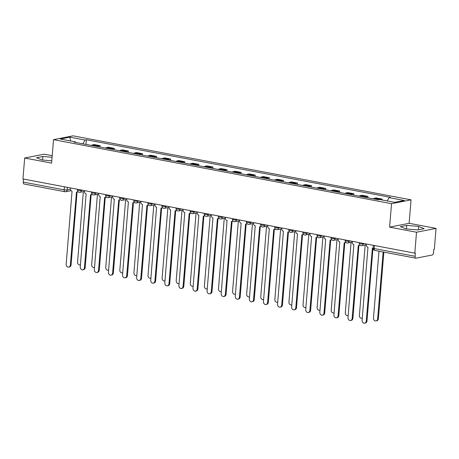 <?xml version="1.0" encoding="UTF-8"?>
<svg xmlns="http://www.w3.org/2000/svg" width="459" height="459" viewBox="0 0 459 459"><rect width="100%" height="100%" fill="white"/><g stroke="black" fill="none" stroke-linecap="round" stroke-linejoin="round"><path stroke-width="0.69" d="M52.2 155.699L44.202 154.184L24.671 158.016L22.95 178.947L414.798 253.156L416.514 232.231L436.05 228.398L409.13 223.303L411.057 199.849L73.05 135.83L53.519 139.662L391.527 203.681L389.599 227.13L416.514 232.231M436.05 228.398L434.329 249.329L433.761 249.438L433.491 252.697A2.14 1.102 100.7 0 1 432.177 255.026L416.061 258.188A2.14 1.102 100.7 0 1 415.837 258.188L374.917 250.436A2.14 1.102 -79.3 0 1 374.177 248.554L415.097 256.306A2.14 1.102 100.7 0 0 415.837 258.188M24.671 158.016L51.586 163.117L53.519 139.662M24.218 183.973A2.14 1.102 -79.3 0 1 23.994 183.973A2.14 1.102 -79.3 0 1 23.254 182.091L64.168 189.842A2.14 0.373 4.7 0 0 67.117 189.963L70.434 189.309M23.501 179.05L23.254 182.091M415.097 256.306L415.366 253.047L414.798 253.156M379.874 199.55A4.929 2.53 -79.3 0 1 380.299 199.407L382.037 199.068L376.076 197.938L374.337 198.282A4.929 2.53 100.7 0 0 373.322 198.827M381.963 199.946L382.037 199.068M365.192 197.29A4.929 2.53 -79.3 0 1 366.207 196.739L367.946 196.4L361.985 195.27L360.246 195.609A4.929 2.53 100.7 0 0 359.231 196.159M367.831 197.789L367.946 196.4M351.101 194.616A4.929 2.53 -79.3 0 1 352.116 194.071L353.855 193.732L347.893 192.602L346.155 192.941A4.929 2.53 100.7 0 0 345.139 193.491M353.74 195.115L353.855 193.732M337.009 191.948A4.929 2.53 -79.3 0 1 338.025 191.403L339.763 191.059L333.802 189.934L332.064 190.273A4.929 2.53 100.7 0 0 331.048 190.824M339.649 192.447L339.763 191.059M322.918 189.28A4.929 2.53 -79.3 0 1 323.934 188.735L325.672 188.391L319.711 187.266L317.972 187.605A4.929 2.53 100.7 0 0 316.957 188.15M325.557 189.779L325.672 188.391M308.827 186.612A4.929 2.53 -79.3 0 1 309.842 186.067L311.581 185.723L305.619 184.593L303.881 184.937A4.929 2.53 100.7 0 0 302.865 185.482M311.466 187.111L311.581 185.723M294.735 183.944A4.929 2.53 -79.3 0 1 295.751 183.393L297.489 183.055L291.528 181.925L289.79 182.269A4.929 2.53 100.7 0 0 288.774 182.814M297.375 184.443L297.489 183.055M280.644 181.276A4.929 2.53 -79.3 0 1 281.66 180.726L283.398 180.387L277.437 179.257L275.698 179.595A4.929 2.53 100.7 0 0 274.683 180.146M283.283 181.775L283.398 180.387M266.553 178.608A4.929 2.53 -79.3 0 1 267.568 178.058L269.307 177.719L263.346 176.589L261.607 176.927A4.929 2.53 100.7 0 0 260.592 177.478M269.192 179.108L269.307 177.719M252.461 175.935A4.929 2.53 -79.3 0 1 253.477 175.39L255.215 175.051L249.254 173.921L247.516 174.259A4.929 2.53 100.7 0 0 246.5 174.81M255.101 176.434L255.215 175.051M238.37 173.267A4.929 2.53 -79.3 0 1 239.386 172.722L241.124 172.377L235.163 171.253L233.424 171.591A4.929 2.53 100.7 0 0 232.409 172.136M241.009 173.766L241.124 172.377M224.279 170.599A4.929 2.53 -79.3 0 1 225.294 170.054L227.033 169.71L221.072 168.585L219.333 168.923A4.929 2.53 100.7 0 0 218.318 169.469M226.918 171.098L227.033 169.71M210.188 167.931A4.929 2.53 -79.3 0 1 211.203 167.386L212.942 167.042L206.98 165.911L205.242 166.256A4.929 2.53 100.7 0 0 204.226 166.801M212.827 168.43L212.942 167.042M196.096 165.263A4.929 2.53 -79.3 0 1 197.112 164.712L198.85 164.374L192.889 163.243L191.151 163.588A4.929 2.53 100.7 0 0 190.135 164.133M198.736 165.762L198.85 164.374M182.005 162.595A4.929 2.53 -79.3 0 1 183.021 162.044L184.759 161.706L178.798 160.575L177.059 160.914A4.929 2.53 100.7 0 0 176.044 161.465M184.644 163.094L184.759 161.706M167.914 159.927A4.929 2.53 -79.3 0 1 168.929 159.376L170.668 159.038L164.706 157.907L162.968 158.246A4.929 2.53 100.7 0 0 161.952 158.797M170.553 160.426L170.668 159.038M153.822 157.253A4.929 2.53 -79.3 0 1 154.838 156.708L156.576 156.37L150.615 155.24L148.877 155.578A4.929 2.53 100.7 0 0 147.861 156.129M156.462 157.753L156.576 156.37M139.731 154.585A4.929 2.53 -79.3 0 1 140.747 154.04L142.485 153.696L136.524 152.572L134.785 152.91A4.929 2.53 100.7 0 0 133.77 153.455M142.37 155.085L142.485 153.696M125.64 151.918A4.929 2.53 -79.3 0 1 126.655 151.372L128.394 151.028L122.433 149.898L120.694 150.242A4.929 2.53 100.7 0 0 119.679 150.787M128.279 152.417L128.394 151.028M111.548 149.25A4.929 2.53 -79.3 0 1 112.564 148.699L114.302 148.36L108.341 147.23L106.603 147.574A4.929 2.53 100.7 0 0 105.587 148.119M114.188 149.749L114.302 148.36M97.457 146.582A4.929 2.53 -79.3 0 1 98.473 146.031L100.211 145.692L94.25 144.562L92.511 144.906A4.929 2.53 100.7 0 0 91.496 145.451M100.096 147.081L100.211 145.692M387.218 200.944L389.094 197.611L404.27 200.485L394.706 202.362L379.53 199.487L378.187 199.751L74.146 142.164L75.483 141.9L60.307 139.025L69.871 137.149L85.047 140.024L82.907 143.822M389.094 197.611L390.431 197.347L86.39 139.766L85.047 140.024M411.057 199.849L391.527 203.681M409.13 223.303L389.599 227.13M400.391 226.631L405.934 228.909L417.828 229.936L424.173 228.691L418.625 226.419L406.737 225.392L400.391 226.631M52.068 157.276L42.894 156.479L36.548 157.724L42.09 159.996L51.775 160.834M86.005 144.413L86.39 139.766M75.775 142.474L75.483 141.9M70.583 140.976L69.871 137.149M406.444 228.949L406.737 225.392M418.35 229.833L418.625 226.419M42.601 160.042L42.894 156.479M366.397 243.993L366.334 244.796A2.14 1.802 -101.1 0 0 367.963 247.24L362.094 320.359A2.461 2.071 -101.1 0 0 364.641 323.17A2.461 2.071 -101.1 0 0 366.248 321.145L372.392 248.078A2.14 1.802 -101.1 0 0 372.978 248.078A2.14 1.802 -101.1 0 0 373.196 248.021L372.978 248.078M372.983 248.078L366.988 320.996A2.461 2.071 78.9 0 1 365.381 323.021L364.641 323.17M378.985 251.211L373.483 318.121A2.461 2.071 -101.1 0 0 376.036 320.933A2.461 2.071 -101.1 0 0 377.637 318.907L383.139 251.997M383.856 252.129L378.377 318.764A2.461 2.071 78.9 0 1 376.776 320.789L376.036 320.933M352.305 241.325L352.242 242.128A2.14 1.802 -101.1 0 0 353.872 244.572L348.002 317.685A2.461 2.071 -101.1 0 0 350.55 320.497A2.461 2.071 -101.1 0 0 352.156 318.477L358.301 245.41A2.14 1.802 -101.1 0 0 358.886 245.41L352.896 318.328A2.461 2.071 78.9 0 1 351.29 320.353L350.55 320.497M359.965 245.152A2.14 1.802 78.9 0 1 359.626 245.267L358.886 245.41A2.14 1.802 -101.1 0 0 359.747 244.922M338.214 238.651L338.151 239.455A2.14 1.802 -101.1 0 0 339.78 241.904L333.911 315.017A2.461 2.071 -101.1 0 0 336.458 317.829A2.461 2.071 -101.1 0 0 338.065 315.803L344.21 242.742A2.14 1.802 -101.1 0 0 344.795 242.742A2.14 1.802 -101.1 0 0 345.656 242.254M345.874 242.484A2.14 1.802 78.9 0 1 345.535 242.593L344.795 242.742M344.801 242.736L338.805 315.66A2.461 2.071 78.9 0 1 337.199 317.685L336.458 317.829M365.18 245.003L359.391 315.453A2.461 2.071 -101.1 0 0 361.944 318.265A2.461 2.071 -101.1 0 0 362.271 318.167M351.089 242.335L345.3 312.786A2.461 2.071 -101.1 0 0 347.853 315.597A2.461 2.071 -101.1 0 0 348.18 315.499M324.123 235.983L324.06 236.787A2.14 1.802 -101.1 0 0 325.689 239.237L319.82 312.349A2.461 2.071 -101.1 0 0 322.367 315.161A2.461 2.071 -101.1 0 0 323.974 313.136L330.119 240.074A2.14 1.802 -101.1 0 0 330.704 240.074A2.14 1.802 -101.1 0 0 331.564 239.587M331.782 239.816A2.14 1.802 78.9 0 1 331.444 239.925L330.704 240.074M330.709 240.068L324.714 312.992A2.461 2.071 78.9 0 1 323.107 315.017L322.367 315.161M310.032 233.315L309.968 234.119A2.14 1.802 -101.1 0 0 311.598 236.563L305.728 309.682A2.461 2.071 -101.1 0 0 308.276 312.493A2.461 2.071 -101.1 0 0 309.882 310.468L316.027 237.406A2.14 1.802 -101.1 0 0 316.612 237.401L310.623 310.324A2.461 2.071 78.9 0 1 309.016 312.349L308.276 312.493M317.691 237.148A2.14 1.802 78.9 0 1 317.353 237.257L316.612 237.401A2.14 1.802 -101.1 0 0 317.473 236.919M295.94 230.647L295.877 231.451A2.14 1.802 -101.1 0 0 297.507 233.895L291.637 307.014A2.461 2.071 -101.1 0 0 294.185 309.825A2.461 2.071 -101.1 0 0 295.791 307.8L301.936 234.733A2.14 1.802 -101.1 0 0 302.521 234.733A2.14 1.802 -101.1 0 0 303.382 234.245M303.6 234.48A2.14 1.802 78.9 0 1 303.261 234.589L302.521 234.733M302.527 234.733L296.531 307.656A2.461 2.071 78.9 0 1 294.925 309.676L294.185 309.825M336.998 239.667L331.209 310.118A2.461 2.071 -101.1 0 0 333.762 312.929A2.461 2.071 -101.1 0 0 334.089 312.826M322.906 236.999L317.117 307.45A2.461 2.071 -101.1 0 0 319.671 310.261A2.461 2.071 -101.1 0 0 319.998 310.158M308.815 234.325L303.026 304.776A2.461 2.071 -101.1 0 0 305.579 307.587A2.461 2.071 -101.1 0 0 305.906 307.49M281.849 227.98L281.786 228.783A2.14 1.802 -101.1 0 0 283.415 231.227L277.546 304.346A2.461 2.071 -101.1 0 0 280.093 307.157A2.461 2.071 -101.1 0 0 281.7 305.132L287.845 232.065A2.14 1.802 -101.1 0 0 288.43 232.065L282.44 304.983A2.461 2.071 78.9 0 1 280.833 307.008L280.093 307.157M289.509 231.812A2.14 1.802 78.9 0 1 289.17 231.921L288.43 232.065A2.14 1.802 -101.1 0 0 289.29 231.577M294.724 231.657L288.935 302.108A2.461 2.071 -101.1 0 0 291.488 304.919A2.461 2.071 -101.1 0 0 291.815 304.822M267.758 225.312L267.695 226.115A2.14 1.802 -101.1 0 0 269.324 228.559L263.455 301.672A2.461 2.071 -101.1 0 0 266.002 304.483A2.461 2.071 -101.1 0 0 267.608 302.464L273.753 229.397A2.14 1.802 -101.1 0 0 274.339 229.397L268.349 302.315A2.461 2.071 78.9 0 1 266.742 304.34L266.002 304.483M275.417 229.144A2.14 1.802 78.9 0 1 275.079 229.253L274.339 229.397A2.14 1.802 -101.1 0 0 275.199 228.909M280.633 228.989L274.843 299.44A2.461 2.071 -101.1 0 0 277.397 302.251A2.461 2.071 -101.1 0 0 277.724 302.154M253.666 222.644L253.603 223.447A2.14 1.802 -101.1 0 0 255.233 225.891L249.363 299.004A2.461 2.071 -101.1 0 0 251.911 301.815A2.461 2.071 -101.1 0 0 253.517 299.79L259.662 226.729A2.14 1.802 -101.1 0 0 260.247 226.729L254.257 299.647A2.461 2.071 78.9 0 1 252.651 301.672L251.911 301.815M261.326 226.471A2.14 1.802 78.9 0 1 260.987 226.58L260.247 226.729A2.14 1.802 -101.1 0 0 261.108 226.241M266.541 226.321L260.752 296.772A2.461 2.071 -101.1 0 0 263.305 299.584A2.461 2.071 -101.1 0 0 263.632 299.486M239.575 219.97L239.512 220.773A2.14 1.802 -101.1 0 0 241.141 223.223L235.272 296.336A2.461 2.071 -101.1 0 0 237.819 299.148A2.461 2.071 -101.1 0 0 239.426 297.122L245.571 224.061A2.14 1.802 -101.1 0 0 246.156 224.061L240.166 296.979A2.461 2.071 78.9 0 1 238.565 299.004L237.819 299.148M247.235 223.803A2.14 1.802 78.9 0 1 246.896 223.912L246.156 224.061A2.14 1.802 -101.1 0 0 247.017 223.573M252.45 223.653L246.661 294.104A2.461 2.071 -101.1 0 0 249.214 296.916A2.461 2.071 -101.1 0 0 249.541 296.818M225.484 217.302L225.421 218.105A2.14 1.802 -101.1 0 0 227.05 220.555L221.181 293.668A2.461 2.071 -101.1 0 0 223.728 296.48A2.461 2.071 -101.1 0 0 225.335 294.454L231.479 221.393A2.14 1.802 -101.1 0 0 232.065 221.387A2.14 1.802 -101.1 0 0 232.925 220.905M233.143 221.135A2.14 1.802 78.9 0 1 232.805 221.244L232.065 221.387M232.07 221.387L226.075 294.311A2.461 2.071 78.9 0 1 224.474 296.336L223.728 296.48M238.359 220.986L232.57 291.436A2.461 2.071 -101.1 0 0 235.123 294.248A2.461 2.071 -101.1 0 0 235.45 294.144M211.392 214.634L211.329 215.437A2.14 1.802 -101.1 0 0 212.959 217.882L207.089 291A2.461 2.071 -101.1 0 0 209.637 293.812A2.461 2.071 -101.1 0 0 211.243 291.786L217.388 218.719A2.14 1.802 -101.1 0 0 217.973 218.719L211.983 291.643A2.461 2.071 78.9 0 1 210.383 293.668L209.637 293.812M219.052 218.467A2.14 1.802 78.9 0 1 218.713 218.576L217.973 218.719A2.14 1.802 -101.1 0 0 218.834 218.232M224.267 218.312L218.478 288.768A2.461 2.071 -101.1 0 0 221.031 291.58A2.461 2.071 -101.1 0 0 221.358 291.476M197.301 211.966L197.238 212.769A2.14 1.802 -101.1 0 0 198.867 215.214L192.998 288.332A2.461 2.071 -101.1 0 0 195.545 291.144A2.461 2.071 -101.1 0 0 197.152 289.118L203.297 216.051A2.14 1.802 -101.1 0 0 203.882 216.051L197.892 288.975A2.461 2.071 78.9 0 1 196.291 290.995L195.545 291.144M204.961 215.799A2.14 1.802 78.9 0 1 204.622 215.908L203.882 216.051A2.14 1.802 -101.1 0 0 204.743 215.564M210.176 215.644L204.387 286.095A2.461 2.071 -101.1 0 0 206.94 288.906A2.461 2.071 -101.1 0 0 207.267 288.809M183.21 209.298L183.147 210.102A2.14 1.802 -101.1 0 0 184.776 212.546L178.907 285.664A2.461 2.071 -101.1 0 0 181.454 288.476A2.461 2.071 -101.1 0 0 183.061 286.45L189.206 213.383A2.14 1.802 -101.1 0 0 189.791 213.383L183.801 286.301A2.461 2.071 78.9 0 1 182.2 288.327L181.454 288.476M190.869 213.131A2.14 1.802 78.9 0 1 190.531 213.24L189.791 213.383A2.14 1.802 -101.1 0 0 190.651 212.896M196.085 212.976L190.296 283.427A2.461 2.071 -101.1 0 0 192.849 286.238A2.461 2.071 -101.1 0 0 193.176 286.141M169.119 206.63L169.055 207.434A2.14 1.802 -101.1 0 0 170.685 209.878L164.815 282.991A2.461 2.071 -101.1 0 0 167.363 285.802A2.461 2.071 -101.1 0 0 168.969 283.782L175.114 210.715A2.14 1.802 -101.1 0 0 175.699 210.715L169.71 283.633A2.461 2.071 78.9 0 1 168.109 285.659L167.363 285.802M176.778 210.457A2.14 1.802 78.9 0 1 176.44 210.572L175.699 210.715A2.14 1.802 -101.1 0 0 176.56 210.228M181.993 210.308L176.204 280.759A2.461 2.071 -101.1 0 0 178.758 283.57A2.461 2.071 -101.1 0 0 179.085 283.473M155.027 203.962L154.964 204.766A2.14 1.802 -101.1 0 0 156.594 207.21L150.724 280.323A2.461 2.071 -101.1 0 0 153.272 283.134A2.461 2.071 -101.1 0 0 154.878 281.109L161.023 208.047A2.14 1.802 -101.1 0 0 161.608 208.047A2.14 1.802 -101.1 0 0 162.469 207.56M162.687 207.789A2.14 1.802 78.9 0 1 162.348 207.898L161.608 208.047M161.614 208.047L155.618 280.965A2.461 2.071 78.9 0 1 154.017 282.991L153.272 283.134M167.902 207.64L162.113 278.091A2.461 2.071 -101.1 0 0 164.666 280.902A2.461 2.071 -101.1 0 0 164.993 280.805M140.936 201.289L140.873 202.092A2.14 1.802 -101.1 0 0 142.502 204.542L136.633 277.655A2.461 2.071 -101.1 0 0 139.186 280.466A2.461 2.071 -101.1 0 0 140.787 278.441L146.932 205.38A2.14 1.802 -101.1 0 0 147.517 205.38L141.527 278.297A2.461 2.071 78.9 0 1 139.926 280.323L139.186 280.466M148.596 205.121A2.14 1.802 78.9 0 1 148.257 205.23L147.517 205.38A2.14 1.802 -101.1 0 0 148.377 204.892M153.811 204.972L148.022 275.423A2.461 2.071 -101.1 0 0 150.575 278.234A2.461 2.071 -101.1 0 0 150.902 278.137M126.845 198.621L126.782 199.424A2.14 1.802 -101.1 0 0 128.411 201.868L122.542 274.987A2.461 2.071 -101.1 0 0 125.095 277.798A2.461 2.071 -101.1 0 0 126.695 275.773L132.84 202.712A2.14 1.802 -101.1 0 0 133.426 202.706L127.436 275.629A2.461 2.071 78.9 0 1 125.835 277.655L125.095 277.798M134.504 202.453A2.14 1.802 78.9 0 1 134.166 202.562L133.426 202.706A2.14 1.802 -101.1 0 0 134.286 202.224M139.72 202.304L133.93 272.755A2.461 2.071 -101.1 0 0 136.484 275.566A2.461 2.071 -101.1 0 0 136.811 275.463M112.753 195.953L112.69 196.756A2.14 1.802 -101.1 0 0 114.32 199.2L108.45 272.319A2.461 2.071 -101.1 0 0 111.003 275.13A2.461 2.071 -101.1 0 0 112.604 273.105L118.749 200.038A2.14 1.802 -101.1 0 0 119.334 200.038L113.344 272.962A2.461 2.071 78.9 0 1 111.744 274.987L111.003 275.13M120.413 199.785A2.14 1.802 78.9 0 1 120.074 199.894L119.334 200.038A2.14 1.802 -101.1 0 0 120.195 199.55M125.628 199.631L119.839 270.087A2.461 2.071 -101.1 0 0 122.392 272.898A2.461 2.071 -101.1 0 0 122.719 272.795M98.662 193.285L98.599 194.088A2.14 1.802 -101.1 0 0 100.228 196.532L94.359 269.651A2.461 2.071 -101.1 0 0 96.912 272.462A2.461 2.071 -101.1 0 0 98.513 270.437L104.658 197.37A2.14 1.802 -101.1 0 0 105.243 197.37L99.253 270.294A2.461 2.071 78.9 0 1 97.652 272.313L96.912 272.462M106.322 197.118A2.14 1.802 78.9 0 1 105.983 197.227L105.243 197.37A2.14 1.802 -101.1 0 0 106.104 196.882M111.537 196.963L105.748 267.413A2.461 2.071 -101.1 0 0 108.301 270.225A2.461 2.071 -101.1 0 0 108.628 270.127M84.571 190.617L84.508 191.42A2.14 1.802 -101.1 0 0 86.143 193.864L80.268 266.983A2.461 2.071 -101.1 0 0 82.821 269.794A2.461 2.071 -101.1 0 0 84.422 267.769L90.566 194.702A2.14 1.802 -101.1 0 0 91.152 194.702A2.14 1.802 -101.1 0 0 92.012 194.214M92.23 194.45A2.14 1.802 78.9 0 1 91.892 194.559L91.152 194.702M91.157 194.702L85.162 267.62A2.461 2.071 78.9 0 1 83.561 269.645L82.821 269.794M97.446 194.295L91.657 264.745A2.461 2.071 -101.1 0 0 94.21 267.557A2.461 2.071 -101.1 0 0 94.537 267.459M70.479 187.949L70.416 188.752A2.14 1.802 -101.1 0 0 72.052 191.196L66.176 264.309A2.461 2.071 -101.1 0 0 68.73 267.121A2.461 2.071 -101.1 0 0 70.33 265.101L76.475 192.034A2.14 1.802 -101.1 0 0 77.06 192.034L71.07 264.952A2.461 2.071 78.9 0 1 69.47 266.977L68.73 267.121M78.139 191.776A2.14 1.802 78.9 0 1 77.8 191.891L77.06 192.034A2.14 1.802 -101.1 0 0 77.921 191.546M83.354 191.627L77.565 262.078A2.461 2.071 -101.1 0 0 80.118 264.889A2.461 2.071 -101.1 0 0 80.445 264.791M77.496 189.274L77.439 190.009A2.14 0.373 4.7 0 0 78.437 190.41A2.14 0.373 4.7 0 0 81.381 190.525L82.718 190.267M81.421 190.02L81.381 190.525A2.14 1.802 78.9 0 1 79.986 192.287L84.508 191.403M91.588 191.942L91.53 192.677A2.14 0.373 4.7 0 0 92.529 193.078A2.14 0.373 4.7 0 0 95.472 193.199L96.809 192.935M95.512 192.688L95.472 193.199A2.14 1.802 78.9 0 1 94.078 194.955L98.599 194.071M105.679 194.616L105.622 195.345A2.14 0.373 4.7 0 0 106.614 195.746A2.14 0.373 4.7 0 0 109.563 195.867L110.9 195.603M109.603 195.356L109.563 195.867A2.14 1.802 78.9 0 1 108.169 197.628L112.69 196.739M119.77 197.284L119.713 198.018A2.14 0.373 4.7 0 0 120.706 198.414A2.14 0.373 4.7 0 0 123.655 198.535L124.991 198.271M123.695 198.024L123.655 198.535A2.14 1.802 78.9 0 1 122.26 200.296L126.782 199.407M133.862 199.952L133.804 200.686A2.14 0.373 4.7 0 0 134.797 201.082A2.14 0.373 4.7 0 0 137.746 201.203L139.083 200.939M137.786 200.692L137.746 201.203A2.14 1.802 78.9 0 1 136.352 202.964L140.873 202.075M147.953 202.62L147.896 203.354A2.14 0.373 4.7 0 0 148.888 203.75A2.14 0.373 4.7 0 0 151.837 203.871L153.174 203.607M151.877 203.366L151.837 203.871A2.14 1.802 78.9 0 1 150.443 205.632L154.964 204.743M162.044 205.288L161.987 206.022A2.14 0.373 4.7 0 0 162.979 206.424A2.14 0.373 4.7 0 0 165.928 206.539L167.265 206.275M165.969 206.034L165.928 206.539A2.14 1.802 78.9 0 1 164.534 208.3L169.055 207.416M176.136 207.956L176.078 208.69A2.14 0.373 4.7 0 0 177.071 209.092A2.14 0.373 4.7 0 0 180.02 209.206L181.357 208.948M180.06 208.702L180.02 209.206A2.14 1.802 78.9 0 1 178.626 210.968L183.147 210.084M190.227 210.624L190.169 211.358A2.14 0.373 4.7 0 0 191.162 211.76A2.14 0.373 4.7 0 0 194.111 211.88L195.448 211.616M194.151 211.369L194.111 211.88A2.14 1.802 78.9 0 1 192.717 213.636L197.238 212.752M204.318 213.297L204.261 214.026A2.14 0.373 4.7 0 0 205.253 214.428A2.14 0.373 4.7 0 0 208.202 214.548L209.539 214.284M208.243 214.037L208.202 214.548A2.14 1.802 78.9 0 1 206.808 216.309L211.329 215.42M218.409 215.965L218.352 216.7A2.14 0.373 4.7 0 0 219.345 217.096A2.14 0.373 4.7 0 0 222.294 217.216L223.631 216.952M222.334 216.705L222.294 217.216A2.14 1.802 78.9 0 1 220.899 218.977L225.421 218.088M232.501 218.633L232.443 219.368A2.14 0.373 4.7 0 0 233.436 219.763A2.14 0.373 4.7 0 0 236.385 219.884L237.722 219.62M236.425 219.373L236.385 219.884A2.14 1.802 78.9 0 1 234.991 221.645L239.512 220.756M246.592 221.301L246.535 222.036A2.14 0.373 4.7 0 0 247.527 222.431A2.14 0.373 4.7 0 0 250.476 222.552L251.813 222.288M250.516 222.047L250.476 222.552A2.14 1.802 78.9 0 1 249.082 224.313L253.603 223.424M260.683 223.969L260.626 224.703A2.14 0.373 4.7 0 0 261.619 225.105A2.14 0.373 4.7 0 0 264.568 225.22L265.904 224.962M264.608 224.715L264.568 225.22A2.14 1.802 78.9 0 1 263.173 226.981L267.695 226.098M274.775 226.637L274.717 227.371A2.14 0.373 4.7 0 0 275.71 227.773A2.14 0.373 4.7 0 0 278.659 227.888L279.996 227.63M278.699 227.383L278.659 227.888A2.14 1.802 78.9 0 1 277.265 229.649L281.786 228.766M288.866 229.311L288.809 230.039A2.14 0.373 4.7 0 0 289.801 230.441A2.14 0.373 4.7 0 0 292.75 230.561L294.087 230.298M292.79 230.051L292.75 230.561A2.14 1.802 78.9 0 1 291.356 232.317L295.877 231.434M302.957 231.979L302.9 232.713A2.14 0.373 4.7 0 0 303.892 233.109A2.14 0.373 4.7 0 0 306.841 233.229L308.178 232.965M306.882 232.719L306.841 233.229A2.14 1.802 78.9 0 1 305.447 234.991L309.968 234.101M317.049 234.647L316.991 235.381A2.14 0.373 4.7 0 0 317.984 235.777A2.14 0.373 4.7 0 0 320.933 235.897L322.27 235.633M320.973 235.387L320.933 235.897A2.14 1.802 78.9 0 1 319.539 237.659L324.06 236.769M331.14 237.314L331.082 238.049A2.14 0.373 4.7 0 0 332.075 238.445A2.14 0.373 4.7 0 0 335.024 238.565L336.361 238.301M335.064 238.055L335.024 238.565A2.14 1.802 78.9 0 1 333.63 240.327L338.151 239.437M345.231 239.982L345.174 240.717A2.14 0.373 4.7 0 0 346.166 241.113A2.14 0.373 4.7 0 0 349.115 241.233L350.452 240.969M349.156 240.728L349.115 241.233A2.14 1.802 78.9 0 1 347.721 242.995L352.242 242.105M359.322 242.65L359.265 243.385A2.14 0.373 4.7 0 0 360.258 243.786A2.14 0.373 4.7 0 0 363.207 243.901L364.544 243.643M363.247 243.396L363.207 243.901A2.14 1.802 78.9 0 1 361.812 245.663L366.334 244.779M67.33 187.352L67.117 189.963A2.14 1.802 -101.1 0 1 65.723 191.724A2.14 1.802 -101.1 0 1 65.138 191.724A2.14 1.102 -79.3 0 1 64.908 191.724A2.14 1.102 -79.3 0 1 64.168 189.842L64.421 186.802M106.603 147.574L112.564 148.699M120.694 150.242L126.655 151.372M134.785 152.91L140.747 154.04M148.877 155.578L154.838 156.708M162.968 158.246L168.929 159.376M177.059 160.914L183.021 162.044M191.151 163.588L197.112 164.712M205.242 166.256L211.203 167.386M219.333 168.923L225.294 170.054M233.424 171.591L239.386 172.722M247.516 174.259L253.477 175.39M261.607 176.927L267.568 178.058M275.698 179.595L281.66 180.726M289.79 182.269L295.751 183.393M303.881 184.937L309.842 186.067M317.972 187.605L323.934 188.735M332.064 190.273L338.025 191.403M346.155 192.941L352.116 194.071M360.246 195.609L366.207 196.739M374.337 198.282L380.299 199.407M92.511 144.906L98.473 146.031M373.414 245.318L373.184 248.158A2.14 0.373 4.7 0 0 374.177 248.554L374.429 245.513M375.146 250.436A2.14 1.102 -79.3 0 1 374.917 250.436A2.14 2.14 0 0 1 373.184 248.158M366.248 321.145L366.988 320.996M378.377 318.764L377.637 318.907M352.156 318.477L352.896 318.328M338.065 315.803L338.805 315.66M323.974 313.136L324.714 312.992M309.882 310.468L310.623 310.324M295.791 307.8L296.531 307.656M281.7 305.132L282.44 304.983M267.608 302.464L268.349 302.315M253.517 299.79L254.257 299.647M239.426 297.122L240.166 296.979M225.335 294.454L226.075 294.311M211.243 291.786L211.983 291.643M197.152 289.118L197.892 288.975M183.061 286.45L183.801 286.301M168.969 283.782L169.71 283.633M154.878 281.109L155.618 280.965M140.787 278.441L141.527 278.297M126.695 275.773L127.436 275.629M112.604 273.105L113.344 272.962M98.513 270.437L99.253 270.294M84.422 267.769L85.162 267.62M70.33 265.101L71.07 264.952M359.265 243.385A2.14 2.14 0 0 0 361.812 245.663M345.174 240.717A2.14 2.14 0 0 0 347.721 242.995M331.082 238.049A2.14 2.14 0 0 0 333.63 240.327M316.991 235.381A2.14 2.14 0 0 0 319.539 237.659M302.9 232.713A2.14 2.14 0 0 0 305.447 234.991M288.809 230.039A2.14 2.14 0 0 0 291.356 232.317M274.717 227.371A2.14 2.14 0 0 0 277.265 229.649M260.626 224.703A2.14 2.14 0 0 0 263.173 226.981M246.535 222.036A2.14 2.14 0 0 0 249.082 224.313M232.443 219.368A2.14 2.14 0 0 0 234.991 221.645M218.352 216.7A2.14 2.14 0 0 0 220.899 218.977M204.261 214.026A2.14 2.14 0 0 0 206.808 216.309M190.169 211.358A2.14 2.14 0 0 0 192.717 213.636M176.078 208.69A2.14 2.14 0 0 0 178.626 210.968M161.987 206.022A2.14 2.14 0 0 0 164.534 208.3M147.896 203.354A2.14 2.14 0 0 0 150.443 205.632M133.804 200.686A2.14 2.14 0 0 0 136.352 202.964M119.713 198.018A2.14 2.14 0 0 0 122.26 200.296M105.622 195.345A2.14 2.14 0 0 0 108.169 197.628M91.53 192.677A2.14 2.14 0 0 0 94.078 194.955M77.439 190.009A2.14 2.14 0 0 0 79.986 192.287M71.093 190.669L65.723 191.724A2.14 2.14 0 0 1 64.908 191.724L23.994 183.973M362.271 318.202L361.944 318.265M348.18 315.534L347.853 315.597M334.089 312.866L333.762 312.929M319.998 310.192L319.671 310.261M305.906 307.524L305.579 307.587M291.815 304.856L291.488 304.919M277.724 302.188L277.397 302.251M263.632 299.52L263.305 299.584M249.541 296.853L249.214 296.916M235.45 294.185L235.123 294.248M221.358 291.511L221.031 291.58M207.267 288.843L206.94 288.906M193.176 286.175L192.849 286.238M179.085 283.507L178.758 283.57M164.993 280.839L164.666 280.902M150.902 278.171L150.575 278.234M136.811 275.503L136.484 275.566M122.719 272.83L122.392 272.898M108.628 270.162L108.301 270.225M94.537 267.494L94.21 267.557M80.445 264.826L80.118 264.889"/></g></svg>
